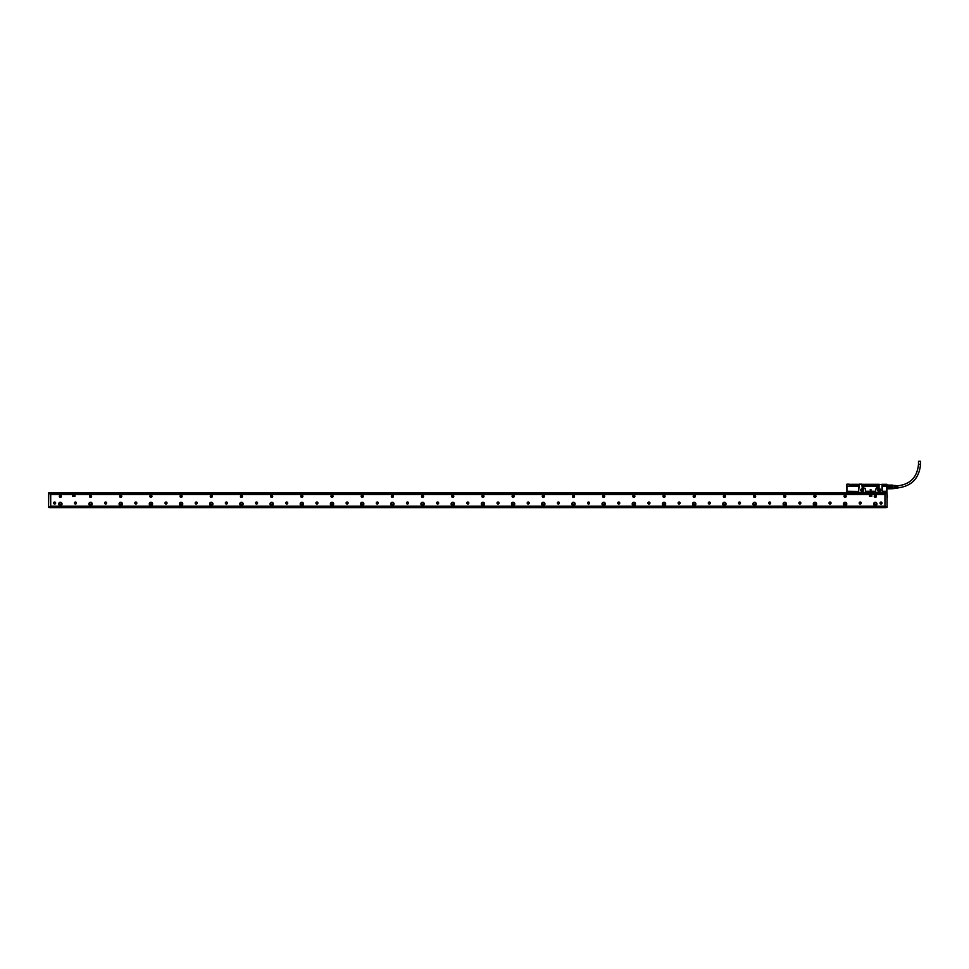 <?xml version="1.0" encoding="UTF-8"?>
<svg xmlns="http://www.w3.org/2000/svg" width="969" height="969" viewBox="0 0 969 969"><rect width="100%" height="100%" fill="white"/><g stroke="black" fill="none" stroke-linecap="round" stroke-linejoin="round"><path stroke-width="1.45" d="M884.055 492.773L875.298 492.846M878.653 492.64L876.533 492.494M878.447 492.773L877.296 492.531M850.734 492.773L852.005 492.918M848.444 492.664L853.859 492.47L848.287 492.688M882.638 491.416L886.235 491.416L886.538 492.373L846.906 492.47L886.792 492.47M862.18 487.492L865.135 488.388L865.741 491.416L865.208 488.388L862.18 487.492L861.877 484.173L859.515 484.173L859.128 485.166L849.195 485.166L849.171 484.173L846.93 484.173L846.785 486.281L846.785 484.742M886.877 484.27L884.515 484.318L886.926 484.318L886.926 492.313M880.76 492.724L875.322 492.47M850.249 492.664L851.896 492.615M852.647 492.494L850.322 492.664M886.502 492.47L886.235 491.271L882.638 491.271M846.906 492.47L847.475 491.271L858.619 491.416L847.475 491.416L847.209 492.47M846.785 492.313L846.785 486.281M862.18 484.476L862.265 485.166L878.992 485.166L879.077 484.476L879.077 487.492L876.049 488.388L875.516 491.416L876.121 488.388M882.032 490.811L882.032 484.476L882.129 485.166L884.515 485.166L884.515 484.318L884.491 485.045L882.129 485.045M886.926 485.893L882.274 486.256L882.274 485.166M879.077 484.476L882.032 484.476M865.741 491.416L875.516 491.416M859.224 484.476L858.619 491.416M860.799 490.06A1.369 1.369 0 0 0 862.18 491.428A1.369 1.369 0 0 0 862.446 488.703A1.369 1.369 0 0 0 860.799 490.06M877.708 490.06A1.369 1.369 0 0 0 879.077 491.428A1.369 1.369 0 0 0 879.355 488.703A1.369 1.369 0 0 0 877.708 490.06M846.833 484.27L846.93 486.256L858.982 486.256L858.982 485.166M859.394 484.294L846.93 484.318M858.619 491.271L858.982 486.256L846.93 486.244L846.93 492.337M862.301 487.492L862.422 485.166M876.727 487.795L878.956 487.492L878.835 485.166M882.141 490.811L882.274 486.256L886.926 486.281M859.128 485.045L849.207 485.045L849.207 484.294M862.18 489.297A0.751 0.751 0 0 1 862.931 490.06A0.751 0.751 0 0 1 862.18 490.811A0.751 0.751 0 0 1 861.417 490.06A0.751 0.751 0 0 1 862.18 489.297M879.077 490.811A0.751 0.751 0 0 1 878.326 490.06A0.751 0.751 0 0 1 879.077 489.297A0.751 0.751 0 0 1 879.828 490.06A0.751 0.751 0 0 1 879.077 490.811M876.727 487.673L876.049 488.388M865.741 491.271L875.516 491.271M860.896 490.06A1.284 1.284 0 0 0 862.18 491.331A1.284 1.284 0 0 0 862.434 488.8A1.284 1.284 0 0 0 860.896 490.06M877.793 490.06A1.284 1.284 0 0 0 879.077 491.331A1.284 1.284 0 0 0 879.331 488.8A1.284 1.284 0 0 0 877.793 490.06M870.574 490.895L871.083 489.829L870.174 489.829L870.574 490.895L870.174 489.829M861.998 484.294L879.258 484.294M881.851 484.294L884.491 484.294M862.265 485.045L878.992 485.045M870.683 490.895L871.083 489.829M887.229 488.291L887.229 487.431L887.229 488.291M887.229 486.45L890.245 486.45L890.099 485.554L887.374 485.554L887.229 486.45L890.245 486.45L890.245 487.431L887.229 487.431M890.245 485.602L887.229 485.106L892.292 485.081L890.245 485.663M887.229 488.776L890.245 488.776L887.229 488.776M890.245 488.291L887.374 488.34M890.245 488.219L890.245 487.431L887.374 487.564M887.374 485.554L887.374 486.329M890.099 488.34L890.099 487.564M890.099 486.329L890.099 485.554M892.292 488.219L892.292 486.365L892.292 487.528L890.245 487.528M892.292 485.663L892.292 486.365L890.245 486.365M895.562 488.364L892.364 488.727L892.364 485.626M892.364 488.267L892.364 485.433L893.866 485.433M893.866 488.546L894.169 485.626M894.169 488.267L894.169 485.433L895.562 485.699M897.791 488.073L897.791 485.82M897.185 488.11L896.882 487.25L896.882 488.122M896.519 488.146L896.228 487.25L896.228 488.158M895.865 488.182L895.562 487.25L895.562 488.194M896.882 485.772L896.882 486.644L897.185 485.784M896.228 485.735L896.228 486.644L896.519 485.748M895.562 485.517L895.562 486.644L895.865 485.711M918.503 464.308L920.55 464.308L920.55 461.292L918.503 461.292L918.503 464.308C917.219 477.438 910.012 484.633 896.882 485.917L897.185 485.917M874.244 503.941A1.054 1.054 0 0 0 875.31 504.994A1.054 1.054 0 0 0 876.364 503.941A1.054 1.054 0 0 0 875.31 502.887A1.054 1.054 0 0 0 874.244 503.941M844.072 503.941A1.054 1.054 0 0 0 845.125 504.994A1.054 1.054 0 0 0 846.179 503.941A1.054 1.054 0 0 0 845.125 502.887A1.054 1.054 0 0 0 844.072 503.941M813.887 503.941A1.054 1.054 0 0 0 814.941 504.994A1.054 1.054 0 0 0 815.995 503.941A1.054 1.054 0 0 0 814.941 502.887A1.054 1.054 0 0 0 813.887 503.941M783.703 503.941A1.054 1.054 0 0 0 784.757 504.994A1.054 1.054 0 0 0 785.811 503.941A1.054 1.054 0 0 0 784.757 502.887A1.054 1.054 0 0 0 783.703 503.941M753.519 503.941A1.054 1.054 0 0 0 754.572 504.994A1.054 1.054 0 0 0 755.626 503.941A1.054 1.054 0 0 0 754.572 502.887A1.054 1.054 0 0 0 753.519 503.941M723.334 503.941A1.054 1.054 0 0 0 724.388 504.994A1.054 1.054 0 0 0 725.454 503.941A1.054 1.054 0 0 0 724.388 502.887A1.054 1.054 0 0 0 723.334 503.941M693.15 503.941A1.054 1.054 0 0 0 694.204 504.994A1.054 1.054 0 0 0 695.27 503.941A1.054 1.054 0 0 0 694.204 502.887A1.054 1.054 0 0 0 693.15 503.941M662.966 503.941A1.054 1.054 0 0 0 664.031 504.994A1.054 1.054 0 0 0 665.085 503.941A1.054 1.054 0 0 0 664.031 502.887A1.054 1.054 0 0 0 662.966 503.941M632.793 503.941A1.054 1.054 0 0 0 633.847 504.994A1.054 1.054 0 0 0 634.901 503.941A1.054 1.054 0 0 0 633.847 502.887A1.054 1.054 0 0 0 632.793 503.941M602.609 503.941A1.054 1.054 0 0 0 603.663 504.994A1.054 1.054 0 0 0 604.717 503.941A1.054 1.054 0 0 0 603.663 502.887A1.054 1.054 0 0 0 602.609 503.941M572.425 503.941A1.054 1.054 0 0 0 573.478 504.994A1.054 1.054 0 0 0 574.532 503.941A1.054 1.054 0 0 0 573.478 502.887A1.054 1.054 0 0 0 572.425 503.941M542.24 503.941A1.054 1.054 0 0 0 543.294 504.994A1.054 1.054 0 0 0 544.348 503.941A1.054 1.054 0 0 0 543.294 502.887A1.054 1.054 0 0 0 542.24 503.941M512.056 503.941A1.054 1.054 0 0 0 513.11 504.994A1.054 1.054 0 0 0 514.176 503.941A1.054 1.054 0 0 0 513.11 502.887A1.054 1.054 0 0 0 512.056 503.941M481.872 503.941A1.054 1.054 0 0 0 482.925 504.994A1.054 1.054 0 0 0 483.991 503.941A1.054 1.054 0 0 0 482.925 502.887A1.054 1.054 0 0 0 481.872 503.941M451.687 503.941A1.054 1.054 0 0 0 452.753 504.994A1.054 1.054 0 0 0 453.807 503.941A1.054 1.054 0 0 0 452.753 502.887A1.054 1.054 0 0 0 451.687 503.941M421.503 503.941A1.054 1.054 0 0 0 422.569 504.994A1.054 1.054 0 0 0 423.623 503.941A1.054 1.054 0 0 0 422.569 502.887A1.054 1.054 0 0 0 421.503 503.941M391.331 503.941A1.054 1.054 0 0 0 392.384 504.994A1.054 1.054 0 0 0 393.438 503.941A1.054 1.054 0 0 0 392.384 502.887A1.054 1.054 0 0 0 391.331 503.941M361.146 503.941A1.054 1.054 0 0 0 362.2 504.994A1.054 1.054 0 0 0 363.254 503.941A1.054 1.054 0 0 0 362.2 502.887A1.054 1.054 0 0 0 361.146 503.941M330.962 503.941A1.054 1.054 0 0 0 332.016 504.994A1.054 1.054 0 0 0 333.07 503.941A1.054 1.054 0 0 0 332.016 502.887A1.054 1.054 0 0 0 330.962 503.941M300.778 503.941A1.054 1.054 0 0 0 301.831 504.994A1.054 1.054 0 0 0 302.885 503.941A1.054 1.054 0 0 0 301.831 502.887A1.054 1.054 0 0 0 300.778 503.941M270.593 503.941A1.054 1.054 0 0 0 271.647 504.994A1.054 1.054 0 0 0 272.713 503.941A1.054 1.054 0 0 0 271.647 502.887A1.054 1.054 0 0 0 270.593 503.941M240.409 503.941A1.054 1.054 0 0 0 241.463 504.994A1.054 1.054 0 0 0 242.529 503.941A1.054 1.054 0 0 0 241.463 502.887A1.054 1.054 0 0 0 240.409 503.941M210.225 503.941A1.054 1.054 0 0 0 211.29 504.994A1.054 1.054 0 0 0 212.344 503.941A1.054 1.054 0 0 0 211.29 502.887A1.054 1.054 0 0 0 210.225 503.941M180.052 503.941A1.054 1.054 0 0 0 181.106 504.994A1.054 1.054 0 0 0 182.16 503.941A1.054 1.054 0 0 0 181.106 502.887A1.054 1.054 0 0 0 180.052 503.941M149.868 503.941A1.054 1.054 0 0 0 150.922 504.994A1.054 1.054 0 0 0 151.976 503.941A1.054 1.054 0 0 0 150.922 502.887A1.054 1.054 0 0 0 149.868 503.941M119.684 503.941A1.054 1.054 0 0 0 120.737 504.994A1.054 1.054 0 0 0 121.791 503.941A1.054 1.054 0 0 0 120.737 502.887A1.054 1.054 0 0 0 119.684 503.941M89.499 503.941A1.054 1.054 0 0 0 90.553 504.994A1.054 1.054 0 0 0 91.607 503.941A1.054 1.054 0 0 0 90.553 502.887A1.054 1.054 0 0 0 89.499 503.941M59.315 503.941A1.054 1.054 0 0 0 60.369 504.994A1.054 1.054 0 0 0 61.435 503.941A1.054 1.054 0 0 0 60.369 502.887A1.054 1.054 0 0 0 59.315 503.941M884.963 494.578L50.715 494.578M50.715 506.206L884.963 506.206M91.062 497.23A1.054 1.054 0 0 0 91.486 495.801A1.054 1.054 0 0 0 90.044 495.377A1.054 1.054 0 0 0 89.632 496.806A1.054 1.054 0 0 0 91.062 497.23M769.18 503.916A1.005 1.005 0 0 0 770.549 503.517A1.005 1.005 0 0 0 770.149 502.148A1.005 1.005 0 0 0 768.78 502.548A1.005 1.005 0 0 0 769.18 503.916M738.996 503.916A1.005 1.005 0 0 0 740.377 503.517A1.005 1.005 0 0 0 739.965 502.148A1.005 1.005 0 0 0 738.596 502.548A1.005 1.005 0 0 0 738.996 503.916M708.811 503.916A1.005 1.005 0 0 0 710.192 503.517A1.005 1.005 0 0 0 709.78 502.148A1.005 1.005 0 0 0 708.412 502.548A1.005 1.005 0 0 0 708.811 503.916M678.639 503.916A1.005 1.005 0 0 0 680.008 503.517A1.005 1.005 0 0 0 679.608 502.148A1.005 1.005 0 0 0 678.227 502.548A1.005 1.005 0 0 0 678.639 503.916M648.455 503.916A1.005 1.005 0 0 0 649.824 503.517A1.005 1.005 0 0 0 649.424 502.148A1.005 1.005 0 0 0 648.043 502.548A1.005 1.005 0 0 0 648.455 503.916M618.27 503.916A1.005 1.005 0 0 0 619.639 503.517A1.005 1.005 0 0 0 619.239 502.148A1.005 1.005 0 0 0 617.871 502.548A1.005 1.005 0 0 0 618.27 503.916M588.086 503.916A1.005 1.005 0 0 0 589.455 503.517A1.005 1.005 0 0 0 589.055 502.148A1.005 1.005 0 0 0 587.686 502.548A1.005 1.005 0 0 0 588.086 503.916M557.902 503.916A1.005 1.005 0 0 0 559.27 503.517A1.005 1.005 0 0 0 558.871 502.148A1.005 1.005 0 0 0 557.502 502.548A1.005 1.005 0 0 0 557.902 503.916M527.717 503.916A1.005 1.005 0 0 0 529.086 503.517A1.005 1.005 0 0 0 528.686 502.148A1.005 1.005 0 0 0 527.318 502.548A1.005 1.005 0 0 0 527.717 503.916M497.533 503.916A1.005 1.005 0 0 0 498.914 503.517A1.005 1.005 0 0 0 498.502 502.148A1.005 1.005 0 0 0 497.133 502.548A1.005 1.005 0 0 0 497.533 503.916M467.349 503.916A1.005 1.005 0 0 0 468.73 503.517A1.005 1.005 0 0 0 468.33 502.148A1.005 1.005 0 0 0 466.949 502.548A1.005 1.005 0 0 0 467.349 503.916M437.176 503.916A1.005 1.005 0 0 0 438.545 503.517A1.005 1.005 0 0 0 438.145 502.148A1.005 1.005 0 0 0 436.765 502.548A1.005 1.005 0 0 0 437.176 503.916M406.992 503.916A1.005 1.005 0 0 0 408.361 503.517A1.005 1.005 0 0 0 407.961 502.148A1.005 1.005 0 0 0 406.58 502.548A1.005 1.005 0 0 0 406.992 503.916M376.808 503.916A1.005 1.005 0 0 0 378.176 503.517A1.005 1.005 0 0 0 377.777 502.148A1.005 1.005 0 0 0 376.408 502.548A1.005 1.005 0 0 0 376.808 503.916M346.623 503.916A1.005 1.005 0 0 0 347.992 503.517A1.005 1.005 0 0 0 347.592 502.148A1.005 1.005 0 0 0 346.224 502.548A1.005 1.005 0 0 0 346.623 503.916M316.439 503.916A1.005 1.005 0 0 0 317.808 503.517A1.005 1.005 0 0 0 317.408 502.148A1.005 1.005 0 0 0 316.039 502.548A1.005 1.005 0 0 0 316.439 503.916M286.255 503.916A1.005 1.005 0 0 0 287.636 503.517A1.005 1.005 0 0 0 287.224 502.148A1.005 1.005 0 0 0 285.855 502.548A1.005 1.005 0 0 0 286.255 503.916M256.07 503.916A1.005 1.005 0 0 0 257.451 503.517A1.005 1.005 0 0 0 257.039 502.148A1.005 1.005 0 0 0 255.671 502.548A1.005 1.005 0 0 0 256.07 503.916M225.898 503.916A1.005 1.005 0 0 0 227.267 503.517A1.005 1.005 0 0 0 226.867 502.148A1.005 1.005 0 0 0 225.486 502.548A1.005 1.005 0 0 0 225.898 503.916M195.714 503.916A1.005 1.005 0 0 0 197.082 503.517A1.005 1.005 0 0 0 196.683 502.148A1.005 1.005 0 0 0 195.302 502.548A1.005 1.005 0 0 0 195.714 503.916M165.529 503.916A1.005 1.005 0 0 0 166.898 503.517A1.005 1.005 0 0 0 166.498 502.148A1.005 1.005 0 0 0 165.13 502.548A1.005 1.005 0 0 0 165.529 503.916M135.345 503.916A1.005 1.005 0 0 0 136.714 503.517A1.005 1.005 0 0 0 136.314 502.148A1.005 1.005 0 0 0 134.945 502.548A1.005 1.005 0 0 0 135.345 503.916M105.161 503.916A1.005 1.005 0 0 0 106.529 503.517A1.005 1.005 0 0 0 106.13 502.148A1.005 1.005 0 0 0 104.761 502.548A1.005 1.005 0 0 0 105.161 503.916M74.976 503.916A1.005 1.005 0 0 0 76.345 503.517A1.005 1.005 0 0 0 75.945 502.148A1.005 1.005 0 0 0 74.577 502.548A1.005 1.005 0 0 0 74.976 503.916M880.555 503.916A1.005 1.005 0 0 0 881.923 503.517A1.005 1.005 0 0 0 881.524 502.148A1.005 1.005 0 0 0 880.155 502.548A1.005 1.005 0 0 0 880.555 503.916M54.155 503.916A1.005 1.005 0 0 0 55.524 503.517A1.005 1.005 0 0 0 55.124 502.148A1.005 1.005 0 0 0 53.755 502.548A1.005 1.005 0 0 0 54.155 503.916M873.65 503.941A1.659 1.659 0 0 0 875.31 505.6A1.659 1.659 0 0 0 876.969 503.941A1.659 1.659 0 0 0 875.31 502.281A1.659 1.659 0 0 0 873.65 503.941M843.466 503.941A1.659 1.659 0 0 0 845.125 505.6A1.659 1.659 0 0 0 846.785 503.941A1.659 1.659 0 0 0 845.125 502.281A1.659 1.659 0 0 0 843.466 503.941M813.282 503.941A1.659 1.659 0 0 0 814.941 505.6A1.659 1.659 0 0 0 816.601 503.941A1.659 1.659 0 0 0 814.941 502.281A1.659 1.659 0 0 0 813.282 503.941M783.097 503.941A1.659 1.659 0 0 0 784.757 505.6A1.659 1.659 0 0 0 786.416 503.941A1.659 1.659 0 0 0 784.757 502.281A1.659 1.659 0 0 0 783.097 503.941M752.913 503.941A1.659 1.659 0 0 0 754.572 505.6A1.659 1.659 0 0 0 756.232 503.941A1.659 1.659 0 0 0 754.572 502.281A1.659 1.659 0 0 0 752.913 503.941M722.729 503.941A1.659 1.659 0 0 0 724.388 505.6A1.659 1.659 0 0 0 726.047 503.941A1.659 1.659 0 0 0 724.388 502.281A1.659 1.659 0 0 0 722.729 503.941M692.544 503.941A1.659 1.659 0 0 0 694.204 505.6A1.659 1.659 0 0 0 695.875 503.941A1.659 1.659 0 0 0 694.204 502.281A1.659 1.659 0 0 0 692.544 503.941M662.372 503.941A1.659 1.659 0 0 0 664.031 505.6A1.659 1.659 0 0 0 665.691 503.941A1.659 1.659 0 0 0 664.031 502.281A1.659 1.659 0 0 0 662.372 503.941M632.188 503.941A1.659 1.659 0 0 0 633.847 505.6A1.659 1.659 0 0 0 635.507 503.941A1.659 1.659 0 0 0 633.847 502.281A1.659 1.659 0 0 0 632.188 503.941M602.003 503.941A1.659 1.659 0 0 0 603.663 505.6A1.659 1.659 0 0 0 605.322 503.941A1.659 1.659 0 0 0 603.663 502.281A1.659 1.659 0 0 0 602.003 503.941M571.819 503.941A1.659 1.659 0 0 0 573.478 505.6A1.659 1.659 0 0 0 575.138 503.941A1.659 1.659 0 0 0 573.478 502.281A1.659 1.659 0 0 0 571.819 503.941M541.635 503.941A1.659 1.659 0 0 0 543.294 505.6A1.659 1.659 0 0 0 544.953 503.941A1.659 1.659 0 0 0 543.294 502.281A1.659 1.659 0 0 0 541.635 503.941M511.45 503.941A1.659 1.659 0 0 0 513.11 505.6A1.659 1.659 0 0 0 514.769 503.941A1.659 1.659 0 0 0 513.11 502.281A1.659 1.659 0 0 0 511.45 503.941M481.266 503.941A1.659 1.659 0 0 0 482.925 505.6A1.659 1.659 0 0 0 484.585 503.941A1.659 1.659 0 0 0 482.925 502.281A1.659 1.659 0 0 0 481.266 503.941M451.094 503.941A1.659 1.659 0 0 0 452.753 505.6A1.659 1.659 0 0 0 454.413 503.941A1.659 1.659 0 0 0 452.753 502.281A1.659 1.659 0 0 0 451.094 503.941M420.909 503.941A1.659 1.659 0 0 0 422.569 505.6A1.659 1.659 0 0 0 424.228 503.941A1.659 1.659 0 0 0 422.569 502.281A1.659 1.659 0 0 0 420.909 503.941M390.725 503.941A1.659 1.659 0 0 0 392.384 505.6A1.659 1.659 0 0 0 394.044 503.941A1.659 1.659 0 0 0 392.384 502.281A1.659 1.659 0 0 0 390.725 503.941M360.541 503.941A1.659 1.659 0 0 0 362.2 505.6A1.659 1.659 0 0 0 363.859 503.941A1.659 1.659 0 0 0 362.2 502.281A1.659 1.659 0 0 0 360.541 503.941M330.356 503.941A1.659 1.659 0 0 0 332.016 505.6A1.659 1.659 0 0 0 333.675 503.941A1.659 1.659 0 0 0 332.016 502.281A1.659 1.659 0 0 0 330.356 503.941M300.172 503.941A1.659 1.659 0 0 0 301.831 505.6A1.659 1.659 0 0 0 303.491 503.941A1.659 1.659 0 0 0 301.831 502.281A1.659 1.659 0 0 0 300.172 503.941M269.988 503.941A1.659 1.659 0 0 0 271.647 505.6A1.659 1.659 0 0 0 273.306 503.941A1.659 1.659 0 0 0 271.647 502.281A1.659 1.659 0 0 0 269.988 503.941M239.803 503.941A1.659 1.659 0 0 0 241.463 505.6A1.659 1.659 0 0 0 243.134 503.941A1.659 1.659 0 0 0 241.463 502.281A1.659 1.659 0 0 0 239.803 503.941M209.631 503.941A1.659 1.659 0 0 0 211.29 505.6A1.659 1.659 0 0 0 212.95 503.941A1.659 1.659 0 0 0 211.29 502.281A1.659 1.659 0 0 0 209.631 503.941M179.447 503.941A1.659 1.659 0 0 0 181.106 505.6A1.659 1.659 0 0 0 182.766 503.941A1.659 1.659 0 0 0 181.106 502.281A1.659 1.659 0 0 0 179.447 503.941M149.262 503.941A1.659 1.659 0 0 0 150.922 505.6A1.659 1.659 0 0 0 152.581 503.941A1.659 1.659 0 0 0 150.922 502.281A1.659 1.659 0 0 0 149.262 503.941M119.078 503.941A1.659 1.659 0 0 0 120.737 505.6A1.659 1.659 0 0 0 122.397 503.941A1.659 1.659 0 0 0 120.737 502.281A1.659 1.659 0 0 0 119.078 503.941M88.894 503.941A1.659 1.659 0 0 0 90.553 505.6A1.659 1.659 0 0 0 92.212 503.941A1.659 1.659 0 0 0 90.553 502.281A1.659 1.659 0 0 0 88.894 503.941M58.709 503.941A1.659 1.659 0 0 0 60.369 505.6A1.659 1.659 0 0 0 62.028 503.941A1.659 1.659 0 0 0 60.369 502.281A1.659 1.659 0 0 0 58.709 503.941M874.801 495.377A1.054 1.054 0 0 0 874.377 496.806A1.054 1.054 0 0 0 875.819 497.23A1.054 1.054 0 0 0 876.23 495.801A1.054 1.054 0 0 0 874.801 495.377M844.617 495.377A1.054 1.054 0 0 0 844.193 496.806A1.054 1.054 0 0 0 845.634 497.23A1.054 1.054 0 0 0 846.046 495.801A1.054 1.054 0 0 0 844.617 495.377M814.432 495.377A1.054 1.054 0 0 0 814.008 496.806A1.054 1.054 0 0 0 815.45 497.23A1.054 1.054 0 0 0 815.862 495.801A1.054 1.054 0 0 0 814.432 495.377M784.248 495.377A1.054 1.054 0 0 0 783.836 496.806A1.054 1.054 0 0 0 785.265 497.23A1.054 1.054 0 0 0 785.689 495.801A1.054 1.054 0 0 0 784.248 495.377M754.064 495.377A1.054 1.054 0 0 0 753.652 496.806A1.054 1.054 0 0 0 755.081 497.23A1.054 1.054 0 0 0 755.505 495.801A1.054 1.054 0 0 0 754.064 495.377M723.891 495.377A1.054 1.054 0 0 0 723.468 496.806A1.054 1.054 0 0 0 724.897 497.23A1.054 1.054 0 0 0 725.321 495.801A1.054 1.054 0 0 0 723.891 495.377M693.707 495.377A1.054 1.054 0 0 0 693.283 496.806A1.054 1.054 0 0 0 694.712 497.23A1.054 1.054 0 0 0 695.136 495.801A1.054 1.054 0 0 0 693.707 495.377M663.523 495.377A1.054 1.054 0 0 0 663.099 496.806A1.054 1.054 0 0 0 664.528 497.23A1.054 1.054 0 0 0 664.952 495.801A1.054 1.054 0 0 0 663.523 495.377M633.338 495.377A1.054 1.054 0 0 0 632.914 496.806A1.054 1.054 0 0 0 634.356 497.23A1.054 1.054 0 0 0 634.768 495.801A1.054 1.054 0 0 0 633.338 495.377M603.154 495.377A1.054 1.054 0 0 0 602.73 496.806A1.054 1.054 0 0 0 604.172 497.23A1.054 1.054 0 0 0 604.583 495.801A1.054 1.054 0 0 0 603.154 495.377M572.97 495.377A1.054 1.054 0 0 0 572.546 496.806A1.054 1.054 0 0 0 573.987 497.23A1.054 1.054 0 0 0 574.411 495.801A1.054 1.054 0 0 0 572.97 495.377M542.785 495.377A1.054 1.054 0 0 0 542.374 496.806A1.054 1.054 0 0 0 543.803 497.23A1.054 1.054 0 0 0 544.227 495.801A1.054 1.054 0 0 0 542.785 495.377M512.601 495.377A1.054 1.054 0 0 0 512.189 496.806A1.054 1.054 0 0 0 513.618 497.23A1.054 1.054 0 0 0 514.042 495.801A1.054 1.054 0 0 0 512.601 495.377M482.429 495.377A1.054 1.054 0 0 0 482.005 496.806A1.054 1.054 0 0 0 483.434 497.23A1.054 1.054 0 0 0 483.858 495.801A1.054 1.054 0 0 0 482.429 495.377M452.244 495.377A1.054 1.054 0 0 0 451.82 496.806A1.054 1.054 0 0 0 453.25 497.23A1.054 1.054 0 0 0 453.674 495.801A1.054 1.054 0 0 0 452.244 495.377M422.06 495.377A1.054 1.054 0 0 0 421.636 496.806A1.054 1.054 0 0 0 423.078 497.23A1.054 1.054 0 0 0 423.489 495.801A1.054 1.054 0 0 0 422.06 495.377M391.876 495.377A1.054 1.054 0 0 0 391.452 496.806A1.054 1.054 0 0 0 392.893 497.23A1.054 1.054 0 0 0 393.305 495.801A1.054 1.054 0 0 0 391.876 495.377M361.691 495.377A1.054 1.054 0 0 0 361.267 496.806A1.054 1.054 0 0 0 362.709 497.23A1.054 1.054 0 0 0 363.121 495.801A1.054 1.054 0 0 0 361.691 495.377M331.507 495.377A1.054 1.054 0 0 0 331.095 496.806A1.054 1.054 0 0 0 332.524 497.23A1.054 1.054 0 0 0 332.948 495.801A1.054 1.054 0 0 0 331.507 495.377M301.323 495.377A1.054 1.054 0 0 0 300.911 496.806A1.054 1.054 0 0 0 302.34 497.23A1.054 1.054 0 0 0 302.764 495.801A1.054 1.054 0 0 0 301.323 495.377M271.15 495.377A1.054 1.054 0 0 0 270.726 496.806A1.054 1.054 0 0 0 272.156 497.23A1.054 1.054 0 0 0 272.58 495.801A1.054 1.054 0 0 0 271.15 495.377M240.966 495.377A1.054 1.054 0 0 0 240.542 496.806A1.054 1.054 0 0 0 241.971 497.23A1.054 1.054 0 0 0 242.395 495.801A1.054 1.054 0 0 0 240.966 495.377M210.782 495.377A1.054 1.054 0 0 0 210.358 496.806A1.054 1.054 0 0 0 211.787 497.23A1.054 1.054 0 0 0 212.211 495.801A1.054 1.054 0 0 0 210.782 495.377M180.597 495.377A1.054 1.054 0 0 0 180.173 496.806A1.054 1.054 0 0 0 181.615 497.23A1.054 1.054 0 0 0 182.027 495.801A1.054 1.054 0 0 0 180.597 495.377M150.413 495.377A1.054 1.054 0 0 0 149.989 496.806A1.054 1.054 0 0 0 151.43 497.23A1.054 1.054 0 0 0 151.842 495.801A1.054 1.054 0 0 0 150.413 495.377M120.229 495.377A1.054 1.054 0 0 0 119.805 496.806A1.054 1.054 0 0 0 121.246 497.23A1.054 1.054 0 0 0 121.67 495.801A1.054 1.054 0 0 0 120.229 495.377M59.86 495.377A1.054 1.054 0 0 0 59.448 496.806A1.054 1.054 0 0 0 60.877 497.23A1.054 1.054 0 0 0 61.301 495.801A1.054 1.054 0 0 0 59.86 495.377M800.333 502.148A1.005 1.005 0 0 0 798.965 502.548A1.005 1.005 0 0 0 799.364 503.916A1.005 1.005 0 0 0 800.733 503.517A1.005 1.005 0 0 0 800.333 502.148M830.518 502.148A1.005 1.005 0 0 0 829.149 502.548A1.005 1.005 0 0 0 829.549 503.916A1.005 1.005 0 0 0 830.917 503.517A1.005 1.005 0 0 0 830.518 502.148M860.702 502.148A1.005 1.005 0 0 0 859.321 502.548A1.005 1.005 0 0 0 859.733 503.916A1.005 1.005 0 0 0 861.102 503.517A1.005 1.005 0 0 0 860.702 502.148M884.963 506.654L50.715 506.654M75.013 496.237L74.855 494.88L72.59 495.038L72.748 496.394L75.013 496.237M871.834 496.237L871.688 494.88L869.423 495.038L869.568 496.394L871.834 496.237M885.412 507.623L50.267 507.623L885.412 507.562M48.595 498.684L48.595 494.578M50.715 493.742L50.715 506.702L887.083 506.593L886.926 492.773L50.715 492.773L50.715 493.742L48.753 493.742L48.595 503.783M48.595 502.366L48.595 499.108M883.51 493.972L50.715 493.972L884.963 493.584M73.244 496.128L73.862 495.038L74.371 496.128L73.244 496.128M870.065 496.128L870.683 495.038L871.192 496.128L870.065 496.128M542.507 496.734A0.908 0.908 0 0 0 543.73 497.097A0.908 0.908 0 0 0 544.093 495.862A0.908 0.908 0 0 0 542.858 495.51A0.908 0.908 0 0 0 542.507 496.734A0.908 0.908 0 0 0 543.73 497.097A0.908 0.908 0 0 0 544.093 495.862A0.908 0.908 0 0 0 542.858 495.51A0.908 0.908 0 0 0 542.507 496.734A0.908 0.908 0 0 0 543.73 497.097A0.908 0.908 0 0 0 544.093 495.862A0.884 0.884 0 0 1 543.718 497.073A0.884 0.884 0 0 1 542.519 496.722A0.884 0.884 0 0 1 542.87 495.522A0.884 0.884 0 0 1 544.069 495.874M512.322 496.734A0.908 0.908 0 0 0 513.546 497.097A0.908 0.908 0 0 0 513.909 495.862A0.908 0.908 0 0 0 512.674 495.51A0.908 0.908 0 0 0 512.322 496.734A0.908 0.908 0 0 0 513.546 497.097A0.908 0.908 0 0 0 513.909 495.862A0.908 0.908 0 0 0 512.674 495.51A0.908 0.908 0 0 0 512.322 496.734A0.908 0.908 0 0 0 513.546 497.097A0.908 0.908 0 0 0 513.909 495.862M391.585 496.734A0.908 0.908 0 0 0 392.82 497.097A0.908 0.908 0 0 0 393.172 495.862A0.908 0.908 0 0 0 391.948 495.51A0.908 0.908 0 0 0 391.585 496.734A0.908 0.908 0 0 0 392.82 497.097A0.908 0.908 0 0 0 393.172 495.862A0.908 0.908 0 0 0 391.948 495.51A0.908 0.908 0 0 0 391.585 496.734A0.908 0.908 0 0 0 392.82 497.097A0.908 0.908 0 0 0 393.172 495.862A0.884 0.884 0 0 1 392.808 497.073A0.884 0.884 0 0 1 391.609 496.722A0.884 0.884 0 0 1 391.961 495.522A0.884 0.884 0 0 1 393.16 495.874M270.86 496.734A0.908 0.908 0 0 0 272.083 497.097A0.908 0.908 0 0 0 272.446 495.862A0.908 0.908 0 0 0 271.223 495.51A0.908 0.908 0 0 0 270.86 496.734A0.908 0.908 0 0 0 272.083 497.097A0.908 0.908 0 0 0 272.446 495.862A0.908 0.908 0 0 0 271.223 495.51A0.908 0.908 0 0 0 270.86 496.734A0.908 0.908 0 0 0 272.083 497.097A0.908 0.908 0 0 0 272.446 495.862M181.881 495.874A0.884 0.884 0 0 1 181.53 497.073A0.884 0.884 0 0 1 180.331 496.722A0.884 0.884 0 0 1 180.682 495.522A0.884 0.884 0 0 1 181.881 495.874A0.908 0.908 0 0 0 180.67 495.51A0.908 0.908 0 0 0 180.307 496.734A0.908 0.908 0 0 0 181.542 497.097A0.908 0.908 0 0 0 181.893 495.862A0.908 0.908 0 0 0 180.67 495.51A0.908 0.908 0 0 0 180.307 496.734A0.908 0.908 0 0 0 181.542 497.097A0.908 0.908 0 0 0 181.893 495.862A0.908 0.908 0 0 0 180.67 495.51A0.908 0.908 0 0 0 180.307 496.734M151.709 495.862A0.908 0.908 0 0 0 150.486 495.51A0.908 0.908 0 0 0 150.122 496.734A0.908 0.908 0 0 0 151.358 497.097A0.908 0.908 0 0 0 151.709 495.862A0.908 0.908 0 0 0 150.486 495.51A0.908 0.908 0 0 0 150.122 496.734A0.908 0.908 0 0 0 151.358 497.097A0.908 0.908 0 0 0 151.709 495.862A0.908 0.908 0 0 0 150.486 495.51A0.908 0.908 0 0 0 150.122 496.734A0.884 0.884 0 0 1 150.498 495.522A0.884 0.884 0 0 1 151.697 495.874A0.884 0.884 0 0 1 151.346 497.073A0.884 0.884 0 0 1 150.147 496.722M48.595 507.405L50.715 507.562L48.753 507.514L48.753 506.593L50.715 506.593M48.595 498.139L48.595 499.653M50.715 507.514L50.715 506.702L48.595 506.593L48.595 494.493M48.595 495.135L48.595 497.642M48.595 502.281L48.595 503.698M48.595 492.918L50.715 492.773L48.595 492.918L48.595 493.742L50.715 493.633M887.083 493.742L884.963 493.633L887.083 493.742L887.083 507.405L884.963 507.562L884.963 506.702L886.926 506.702L886.926 507.514L884.963 507.514M887.083 506.593L887.083 507.405M52.156 493.972L883.51 493.584L50.715 493.584M884.963 493.742L884.963 506.593M887.083 492.918L884.963 492.773L884.963 493.633M770.101 503.832A0.908 0.908 0 0 0 770.464 502.596A0.908 0.908 0 0 0 769.229 502.233A0.908 0.908 0 0 0 768.877 503.468A0.908 0.908 0 0 0 770.101 503.832M739.916 503.832A0.908 0.908 0 0 0 740.28 502.596A0.908 0.908 0 0 0 739.044 502.233A0.908 0.908 0 0 0 738.693 503.468A0.908 0.908 0 0 0 739.916 503.832M709.732 503.832A0.908 0.908 0 0 0 710.095 502.596A0.908 0.908 0 0 0 708.872 502.233A0.908 0.908 0 0 0 708.509 503.468A0.908 0.908 0 0 0 709.732 503.832M679.548 503.832A0.908 0.908 0 0 0 679.911 502.596A0.908 0.908 0 0 0 678.688 502.233A0.908 0.908 0 0 0 678.324 503.468A0.908 0.908 0 0 0 679.548 503.832M649.375 503.832A0.908 0.908 0 0 0 649.727 502.596A0.908 0.908 0 0 0 648.503 502.233A0.908 0.908 0 0 0 648.14 503.468A0.908 0.908 0 0 0 649.375 503.832M619.191 503.832A0.908 0.908 0 0 0 619.542 502.596A0.908 0.908 0 0 0 618.319 502.233A0.908 0.908 0 0 0 617.956 503.468A0.908 0.908 0 0 0 619.191 503.832M589.007 503.832A0.908 0.908 0 0 0 589.37 502.596A0.908 0.908 0 0 0 588.135 502.233A0.908 0.908 0 0 0 587.771 503.468A0.908 0.908 0 0 0 589.007 503.832M558.822 503.832A0.908 0.908 0 0 0 559.186 502.596A0.908 0.908 0 0 0 557.95 502.233A0.908 0.908 0 0 0 557.587 503.468A0.908 0.908 0 0 0 558.822 503.832M528.638 503.832A0.908 0.908 0 0 0 529.001 502.596A0.908 0.908 0 0 0 527.766 502.233A0.908 0.908 0 0 0 527.415 503.468A0.908 0.908 0 0 0 528.638 503.832M498.454 503.832A0.908 0.908 0 0 0 498.817 502.596A0.908 0.908 0 0 0 497.594 502.233A0.908 0.908 0 0 0 497.23 503.468A0.908 0.908 0 0 0 498.454 503.832M468.269 503.832A0.908 0.908 0 0 0 468.633 502.596A0.908 0.908 0 0 0 467.409 502.233A0.908 0.908 0 0 0 467.046 503.468A0.908 0.908 0 0 0 468.269 503.832M438.085 503.832A0.908 0.908 0 0 0 438.448 502.596A0.908 0.908 0 0 0 437.225 502.233A0.908 0.908 0 0 0 436.862 503.468A0.908 0.908 0 0 0 438.085 503.832M407.913 503.832A0.908 0.908 0 0 0 408.264 502.596A0.908 0.908 0 0 0 407.041 502.233A0.908 0.908 0 0 0 406.677 503.468A0.908 0.908 0 0 0 407.913 503.832M377.728 503.832A0.908 0.908 0 0 0 378.08 502.596A0.908 0.908 0 0 0 376.856 502.233A0.908 0.908 0 0 0 376.493 503.468A0.908 0.908 0 0 0 377.728 503.832M347.544 503.832A0.908 0.908 0 0 0 347.907 502.596A0.908 0.908 0 0 0 346.672 502.233A0.908 0.908 0 0 0 346.308 503.468A0.908 0.908 0 0 0 347.544 503.832M317.36 503.832A0.908 0.908 0 0 0 317.723 502.596A0.908 0.908 0 0 0 316.488 502.233A0.908 0.908 0 0 0 316.136 503.468A0.908 0.908 0 0 0 317.36 503.832M287.175 503.832A0.908 0.908 0 0 0 287.539 502.596A0.908 0.908 0 0 0 286.303 502.233A0.908 0.908 0 0 0 285.952 503.468A0.908 0.908 0 0 0 287.175 503.832M256.991 503.832A0.908 0.908 0 0 0 257.354 502.596A0.908 0.908 0 0 0 256.131 502.233A0.908 0.908 0 0 0 255.768 503.468A0.908 0.908 0 0 0 256.991 503.832M226.807 503.832A0.908 0.908 0 0 0 227.17 502.596A0.908 0.908 0 0 0 225.947 502.233A0.908 0.908 0 0 0 225.583 503.468A0.908 0.908 0 0 0 226.807 503.832M196.634 503.832A0.908 0.908 0 0 0 196.986 502.596A0.908 0.908 0 0 0 195.762 502.233A0.908 0.908 0 0 0 195.399 503.468A0.908 0.908 0 0 0 196.634 503.832M166.45 503.832A0.908 0.908 0 0 0 166.801 502.596A0.908 0.908 0 0 0 165.578 502.233A0.908 0.908 0 0 0 165.214 503.468A0.908 0.908 0 0 0 166.45 503.832M136.266 503.832A0.908 0.908 0 0 0 136.629 502.596A0.908 0.908 0 0 0 135.394 502.233A0.908 0.908 0 0 0 135.03 503.468A0.908 0.908 0 0 0 136.266 503.832M106.081 503.832A0.908 0.908 0 0 0 106.445 502.596A0.908 0.908 0 0 0 105.209 502.233A0.908 0.908 0 0 0 104.846 503.468A0.908 0.908 0 0 0 106.081 503.832M75.897 503.832A0.908 0.908 0 0 0 76.26 502.596A0.908 0.908 0 0 0 75.025 502.233A0.908 0.908 0 0 0 74.674 503.468A0.908 0.908 0 0 0 75.897 503.832M881.475 503.832A0.908 0.908 0 0 0 881.838 502.596A0.908 0.908 0 0 0 880.603 502.233A0.908 0.908 0 0 0 880.252 503.468A0.908 0.908 0 0 0 881.475 503.832M55.076 503.832A0.908 0.908 0 0 0 55.427 502.596A0.908 0.908 0 0 0 54.203 502.233A0.908 0.908 0 0 0 53.84 503.468A0.908 0.908 0 0 0 55.076 503.832M800.285 503.832A0.908 0.908 0 0 0 800.648 502.596A0.908 0.908 0 0 0 799.413 502.233A0.908 0.908 0 0 0 799.05 503.468A0.908 0.908 0 0 0 800.285 503.832M830.469 503.832A0.908 0.908 0 0 0 830.821 502.596A0.908 0.908 0 0 0 829.597 502.233A0.908 0.908 0 0 0 829.234 503.468A0.908 0.908 0 0 0 830.469 503.832M860.654 503.832A0.908 0.908 0 0 0 861.005 502.596A0.908 0.908 0 0 0 859.782 502.233A0.908 0.908 0 0 0 859.418 503.468A0.908 0.908 0 0 0 860.654 503.832M91.352 495.862A0.908 0.908 0 0 0 90.117 495.51A0.908 0.908 0 0 0 89.766 496.734A0.908 0.908 0 0 0 90.989 497.097A0.908 0.908 0 0 0 91.352 495.862A0.908 0.908 0 0 0 90.117 495.51A0.908 0.908 0 0 0 89.766 496.734A0.908 0.908 0 0 0 90.989 497.097A0.908 0.908 0 0 0 91.352 495.862A0.884 0.884 0 0 1 90.977 497.073A0.884 0.884 0 0 1 89.778 496.722A0.884 0.884 0 0 1 90.129 495.522A0.884 0.884 0 0 1 91.328 495.874M876.097 495.862A0.908 0.908 0 0 0 874.874 495.51A0.908 0.908 0 0 0 874.51 496.734A0.908 0.908 0 0 0 875.746 497.097A0.908 0.908 0 0 0 876.097 495.862A0.908 0.908 0 0 0 874.874 495.51A0.908 0.908 0 0 0 874.51 496.734A0.908 0.908 0 0 0 875.746 497.097A0.908 0.908 0 0 0 876.097 495.862A0.884 0.884 0 0 1 875.734 497.073A0.884 0.884 0 0 1 874.535 496.722A0.884 0.884 0 0 1 874.886 495.522A0.884 0.884 0 0 1 876.085 495.874M845.913 495.862A0.908 0.908 0 0 0 844.689 495.51A0.908 0.908 0 0 0 844.326 496.734A0.908 0.908 0 0 0 845.562 497.097A0.908 0.908 0 0 0 845.913 495.862A0.908 0.908 0 0 0 844.689 495.51A0.908 0.908 0 0 0 844.326 496.734A0.908 0.908 0 0 0 845.562 497.097A0.908 0.908 0 0 0 845.913 495.862M815.741 495.862A0.908 0.908 0 0 0 814.505 495.51A0.908 0.908 0 0 0 814.142 496.734A0.908 0.908 0 0 0 815.377 497.097A0.908 0.908 0 0 0 815.741 495.862A0.908 0.908 0 0 0 814.505 495.51A0.908 0.908 0 0 0 814.142 496.734A0.908 0.908 0 0 0 815.377 497.097A0.908 0.908 0 0 0 815.741 495.862A0.884 0.884 0 0 1 815.365 497.073A0.884 0.884 0 0 1 814.166 496.722A0.884 0.884 0 0 1 814.517 495.522A0.884 0.884 0 0 1 815.716 495.874M785.556 495.862A0.908 0.908 0 0 0 784.321 495.51A0.908 0.908 0 0 0 783.957 496.734A0.908 0.908 0 0 0 785.193 497.097A0.908 0.908 0 0 0 785.556 495.862A0.908 0.908 0 0 0 784.321 495.51A0.908 0.908 0 0 0 783.957 496.734A0.908 0.908 0 0 0 785.193 497.097A0.908 0.908 0 0 0 785.556 495.862A0.884 0.884 0 0 1 785.181 497.073A0.884 0.884 0 0 1 783.982 496.722A0.884 0.884 0 0 1 784.333 495.522A0.884 0.884 0 0 1 785.532 495.874M755.372 495.862A0.908 0.908 0 0 0 754.136 495.51A0.908 0.908 0 0 0 753.785 496.734A0.908 0.908 0 0 0 755.008 497.097A0.908 0.908 0 0 0 755.372 495.862A0.908 0.908 0 0 0 754.136 495.51A0.908 0.908 0 0 0 753.785 496.734A0.908 0.908 0 0 0 755.008 497.097A0.908 0.908 0 0 0 755.372 495.862M725.187 495.862A0.908 0.908 0 0 0 723.964 495.51A0.908 0.908 0 0 0 723.601 496.734A0.908 0.908 0 0 0 724.824 497.097A0.908 0.908 0 0 0 725.187 495.862A0.908 0.908 0 0 0 723.964 495.51A0.908 0.908 0 0 0 723.601 496.734A0.908 0.908 0 0 0 724.824 497.097A0.908 0.908 0 0 0 725.187 495.862A0.884 0.884 0 0 1 724.812 497.073A0.884 0.884 0 0 1 723.613 496.722A0.884 0.884 0 0 1 723.964 495.522A0.884 0.884 0 0 1 725.163 495.874M695.003 495.862A0.908 0.908 0 0 0 693.78 495.51A0.908 0.908 0 0 0 693.416 496.734A0.908 0.908 0 0 0 694.64 497.097A0.908 0.908 0 0 0 695.003 495.862A0.908 0.908 0 0 0 693.78 495.51A0.908 0.908 0 0 0 693.416 496.734A0.908 0.908 0 0 0 694.64 497.097A0.908 0.908 0 0 0 695.003 495.862M664.819 495.862A0.908 0.908 0 0 0 663.595 495.51A0.908 0.908 0 0 0 663.232 496.734A0.908 0.908 0 0 0 664.455 497.097A0.908 0.908 0 0 0 664.819 495.862A0.908 0.908 0 0 0 663.595 495.51A0.908 0.908 0 0 0 663.232 496.734A0.908 0.908 0 0 0 664.455 497.097A0.908 0.908 0 0 0 664.819 495.862A0.884 0.884 0 0 1 664.455 497.073A0.884 0.884 0 0 1 663.256 496.722A0.884 0.884 0 0 1 663.608 495.522A0.884 0.884 0 0 1 664.807 495.874M634.634 495.862A0.908 0.908 0 0 0 633.411 495.51A0.908 0.908 0 0 0 633.048 496.734A0.908 0.908 0 0 0 634.283 497.097A0.908 0.908 0 0 0 634.634 495.862A0.908 0.908 0 0 0 633.411 495.51A0.908 0.908 0 0 0 633.048 496.734A0.908 0.908 0 0 0 634.283 497.097A0.908 0.908 0 0 0 634.634 495.862A0.884 0.884 0 0 1 634.271 497.073A0.884 0.884 0 0 1 633.072 496.722A0.884 0.884 0 0 1 633.423 495.522A0.884 0.884 0 0 1 634.622 495.874M604.45 495.862A0.908 0.908 0 0 0 603.227 495.51A0.908 0.908 0 0 0 602.863 496.734A0.908 0.908 0 0 0 604.099 497.097A0.908 0.908 0 0 0 604.45 495.862A0.908 0.908 0 0 0 603.227 495.51A0.908 0.908 0 0 0 602.863 496.734A0.908 0.908 0 0 0 604.099 497.097A0.908 0.908 0 0 0 604.45 495.862M574.278 495.862A0.908 0.908 0 0 0 573.042 495.51A0.908 0.908 0 0 0 572.679 496.734A0.908 0.908 0 0 0 573.914 497.097A0.908 0.908 0 0 0 574.278 495.862A0.908 0.908 0 0 0 573.042 495.51A0.908 0.908 0 0 0 572.679 496.734A0.908 0.908 0 0 0 573.914 497.097A0.908 0.908 0 0 0 574.278 495.862A0.884 0.884 0 0 1 573.902 497.073A0.884 0.884 0 0 1 572.703 496.722A0.884 0.884 0 0 1 573.054 495.522A0.884 0.884 0 0 1 574.254 495.874M483.725 495.862A0.908 0.908 0 0 0 482.501 495.51A0.908 0.908 0 0 0 482.138 496.734A0.908 0.908 0 0 0 483.361 497.097A0.908 0.908 0 0 0 483.725 495.862A0.908 0.908 0 0 0 482.501 495.51A0.908 0.908 0 0 0 482.138 496.734A0.908 0.908 0 0 0 483.361 497.097A0.908 0.908 0 0 0 483.725 495.862A0.884 0.884 0 0 1 483.349 497.073A0.884 0.884 0 0 1 482.162 496.722A0.884 0.884 0 0 1 482.514 495.522A0.884 0.884 0 0 1 483.701 495.874M453.54 495.862A0.908 0.908 0 0 0 452.317 495.51A0.908 0.908 0 0 0 451.954 496.734A0.908 0.908 0 0 0 453.177 497.097A0.908 0.908 0 0 0 453.54 495.862A0.908 0.908 0 0 0 452.317 495.51A0.908 0.908 0 0 0 451.954 496.734A0.908 0.908 0 0 0 453.177 497.097A0.908 0.908 0 0 0 453.54 495.862M423.356 495.862A0.908 0.908 0 0 0 422.133 495.51A0.908 0.908 0 0 0 421.769 496.734A0.908 0.908 0 0 0 423.005 497.097A0.908 0.908 0 0 0 423.356 495.862A0.908 0.908 0 0 0 422.133 495.51A0.908 0.908 0 0 0 421.769 496.734A0.908 0.908 0 0 0 423.005 497.097A0.908 0.908 0 0 0 423.356 495.862A0.884 0.884 0 0 1 422.993 497.073A0.884 0.884 0 0 1 421.794 496.722A0.884 0.884 0 0 1 422.145 495.522A0.884 0.884 0 0 1 423.344 495.874M363 495.862A0.908 0.908 0 0 0 361.764 495.51A0.908 0.908 0 0 0 361.401 496.734A0.908 0.908 0 0 0 362.636 497.097A0.908 0.908 0 0 0 363 495.862A0.908 0.908 0 0 0 361.764 495.51A0.908 0.908 0 0 0 361.401 496.734A0.908 0.908 0 0 0 362.636 497.097A0.908 0.908 0 0 0 363 495.862M332.815 495.862A0.908 0.908 0 0 0 331.58 495.51A0.908 0.908 0 0 0 331.216 496.734A0.908 0.908 0 0 0 332.452 497.097A0.908 0.908 0 0 0 332.815 495.862A0.908 0.908 0 0 0 331.58 495.51A0.908 0.908 0 0 0 331.216 496.734A0.908 0.908 0 0 0 332.452 497.097A0.908 0.908 0 0 0 332.815 495.862A0.884 0.884 0 0 1 332.44 497.073A0.884 0.884 0 0 1 331.241 496.722A0.884 0.884 0 0 1 331.592 495.522A0.884 0.884 0 0 1 332.791 495.874M302.631 495.862A0.908 0.908 0 0 0 301.395 495.51A0.908 0.908 0 0 0 301.044 496.734A0.908 0.908 0 0 0 302.267 497.097A0.908 0.908 0 0 0 302.631 495.862A0.908 0.908 0 0 0 301.395 495.51A0.908 0.908 0 0 0 301.044 496.734A0.908 0.908 0 0 0 302.267 497.097A0.908 0.908 0 0 0 302.631 495.862A0.884 0.884 0 0 1 302.255 497.073A0.884 0.884 0 0 1 301.056 496.722A0.884 0.884 0 0 1 301.407 495.522A0.884 0.884 0 0 1 302.607 495.874M242.262 495.862A0.908 0.908 0 0 0 241.039 495.51A0.908 0.908 0 0 0 240.675 496.734A0.908 0.908 0 0 0 241.899 497.097A0.908 0.908 0 0 0 242.262 495.862A0.908 0.908 0 0 0 241.039 495.51A0.908 0.908 0 0 0 240.675 496.734A0.908 0.908 0 0 0 241.899 497.097A0.908 0.908 0 0 0 242.262 495.862A0.884 0.884 0 0 1 241.887 497.073A0.884 0.884 0 0 1 240.7 496.722A0.884 0.884 0 0 1 241.051 495.522A0.884 0.884 0 0 1 242.238 495.874M212.078 495.862A0.908 0.908 0 0 0 210.854 495.51A0.908 0.908 0 0 0 210.491 496.734A0.908 0.908 0 0 0 211.714 497.097A0.908 0.908 0 0 0 212.078 495.862A0.908 0.908 0 0 0 210.854 495.51A0.908 0.908 0 0 0 210.491 496.734A0.908 0.908 0 0 0 211.714 497.097A0.908 0.908 0 0 0 212.078 495.862A0.884 0.884 0 0 1 211.714 497.073A0.884 0.884 0 0 1 210.515 496.722A0.884 0.884 0 0 1 210.867 495.522A0.884 0.884 0 0 1 212.066 495.874M121.537 495.862A0.908 0.908 0 0 0 120.301 495.51A0.908 0.908 0 0 0 119.938 496.734A0.908 0.908 0 0 0 121.173 497.097A0.908 0.908 0 0 0 121.537 495.862A0.908 0.908 0 0 0 120.301 495.51A0.908 0.908 0 0 0 119.938 496.734A0.908 0.908 0 0 0 121.173 497.097A0.908 0.908 0 0 0 121.537 495.862M61.168 495.862A0.908 0.908 0 0 0 59.933 495.51A0.908 0.908 0 0 0 59.581 496.734A0.908 0.908 0 0 0 60.805 497.097A0.908 0.908 0 0 0 61.168 495.862A0.908 0.908 0 0 0 59.933 495.51A0.908 0.908 0 0 0 59.581 496.734A0.908 0.908 0 0 0 60.805 497.097A0.908 0.908 0 0 0 61.168 495.862A0.884 0.884 0 0 1 60.793 497.073A0.884 0.884 0 0 1 59.593 496.722A0.884 0.884 0 0 1 59.945 495.522A0.884 0.884 0 0 1 61.144 495.874M48.45 496.201L48.511 495.256M48.45 496.588L48.511 497.521M887.083 496.201L887.083 495.256M887.083 496.588L887.083 497.521M887.374 496.201L887.313 495.256M887.374 496.588L887.313 497.521M878.835 486.244L862.422 486.244L878.835 486.256M886.78 484.318L886.78 492.337M884.2 484.294L884.2 485.045M849.51 484.294L849.51 485.045M50.715 494.505L884.963 494.505M884.963 494.226L50.715 494.226M50.715 494.166L884.963 494.166M884.963 494.008L50.715 494.008M50.715 492.858L884.963 492.858M50.715 493.524L884.963 493.524M844.35 496.722A0.884 0.884 0 0 1 844.702 495.522A0.884 0.884 0 0 1 845.901 495.874A0.884 0.884 0 0 1 845.549 497.073A0.884 0.884 0 0 1 844.35 496.722M753.797 496.722A0.884 0.884 0 0 1 754.148 495.522A0.884 0.884 0 0 1 755.348 495.874A0.884 0.884 0 0 1 754.996 497.073A0.884 0.884 0 0 1 753.797 496.722M693.441 496.722A0.884 0.884 0 0 1 693.792 495.522A0.884 0.884 0 0 1 694.979 495.874A0.884 0.884 0 0 1 694.628 497.073A0.884 0.884 0 0 1 693.441 496.722M602.888 496.722A0.884 0.884 0 0 1 603.239 495.522A0.884 0.884 0 0 1 604.438 495.874A0.884 0.884 0 0 1 604.087 497.073A0.884 0.884 0 0 1 602.888 496.722M512.335 496.722A0.884 0.884 0 0 1 512.686 495.522A0.884 0.884 0 0 1 513.885 495.874A0.884 0.884 0 0 1 513.534 497.073A0.884 0.884 0 0 1 512.335 496.722M451.978 496.722A0.884 0.884 0 0 1 452.329 495.522A0.884 0.884 0 0 1 453.516 495.874A0.884 0.884 0 0 1 453.165 497.073A0.884 0.884 0 0 1 451.978 496.722M361.425 496.722A0.884 0.884 0 0 1 361.776 495.522A0.884 0.884 0 0 1 362.975 495.874A0.884 0.884 0 0 1 362.624 497.073A0.884 0.884 0 0 1 361.425 496.722M270.872 496.722A0.884 0.884 0 0 1 271.223 495.522A0.884 0.884 0 0 1 272.422 495.874A0.884 0.884 0 0 1 272.071 497.073A0.884 0.884 0 0 1 270.872 496.722M119.962 496.722A0.884 0.884 0 0 1 120.313 495.522A0.884 0.884 0 0 1 121.513 495.874A0.884 0.884 0 0 1 121.161 497.073A0.884 0.884 0 0 1 119.962 496.722M89.984 496.612A0.654 0.654 0 0 1 90.238 495.728A0.654 0.654 0 0 1 91.122 495.995A0.654 0.654 0 0 1 90.868 496.867A0.654 0.654 0 0 1 89.984 496.612A0.618 0.618 0 0 0 90.856 496.843A0.618 0.618 0 0 0 91.098 496.007A0.618 0.618 0 0 0 90.262 495.765A0.618 0.618 0 0 0 90.008 496.6M874.741 496.612A0.654 0.654 0 0 1 874.995 495.728A0.654 0.654 0 0 1 875.879 495.995A0.654 0.654 0 0 1 875.613 496.867A0.654 0.654 0 0 1 874.741 496.612A0.618 0.618 0 0 0 875.601 496.843A0.618 0.618 0 0 0 875.843 496.007A0.618 0.618 0 0 0 875.007 495.765A0.618 0.618 0 0 0 874.765 496.6M844.556 496.612A0.654 0.654 0 0 1 844.811 495.728A0.654 0.654 0 0 1 845.695 495.995A0.654 0.654 0 0 1 845.44 496.867A0.654 0.654 0 0 1 844.556 496.612M814.372 496.612A0.654 0.654 0 0 1 814.626 495.728A0.654 0.654 0 0 1 815.51 495.995A0.654 0.654 0 0 1 815.256 496.867A0.654 0.654 0 0 1 814.372 496.612A0.618 0.618 0 0 0 815.232 496.843A0.618 0.618 0 0 0 815.486 496.007A0.618 0.618 0 0 0 814.65 495.765A0.618 0.618 0 0 0 814.396 496.6M784.187 496.612A0.654 0.654 0 0 1 784.442 495.728A0.654 0.654 0 0 1 785.326 495.995A0.654 0.654 0 0 1 785.072 496.867A0.654 0.654 0 0 1 784.187 496.612M754.003 496.612A0.654 0.654 0 0 1 754.257 495.728A0.654 0.654 0 0 1 755.142 495.995A0.654 0.654 0 0 1 754.887 496.867A0.654 0.654 0 0 1 754.003 496.612M723.819 496.612A0.654 0.654 0 0 1 724.085 495.728A0.654 0.654 0 0 1 724.957 495.995A0.654 0.654 0 0 1 724.703 496.867A0.654 0.654 0 0 1 723.819 496.612A0.618 0.618 0 0 0 724.691 496.843A0.618 0.618 0 0 0 724.933 496.007A0.618 0.618 0 0 0 724.097 495.765A0.618 0.618 0 0 0 723.855 496.6M693.634 496.612A0.654 0.654 0 0 1 693.901 495.728A0.654 0.654 0 0 1 694.785 495.995A0.654 0.654 0 0 1 694.519 496.867A0.654 0.654 0 0 1 693.634 496.612M663.462 496.612A0.654 0.654 0 0 1 663.717 495.728A0.654 0.654 0 0 1 664.601 495.995A0.654 0.654 0 0 1 664.334 496.867A0.654 0.654 0 0 1 663.462 496.612A0.618 0.618 0 0 0 664.322 496.843A0.618 0.618 0 0 0 664.564 496.007A0.618 0.618 0 0 0 663.729 495.765A0.618 0.618 0 0 0 663.486 496.6M633.278 496.612A0.654 0.654 0 0 1 633.532 495.728A0.654 0.654 0 0 1 634.416 495.995A0.654 0.654 0 0 1 634.15 496.867A0.654 0.654 0 0 1 633.278 496.612A0.618 0.618 0 0 0 634.138 496.843A0.618 0.618 0 0 0 634.38 496.007A0.618 0.618 0 0 0 633.544 495.765A0.618 0.618 0 0 0 633.302 496.6M603.093 496.612A0.654 0.654 0 0 1 603.348 495.728A0.654 0.654 0 0 1 604.232 495.995A0.654 0.654 0 0 1 603.978 496.867A0.654 0.654 0 0 1 603.093 496.612M572.909 496.612A0.654 0.654 0 0 1 573.163 495.728A0.654 0.654 0 0 1 574.048 495.995A0.654 0.654 0 0 1 573.793 496.867A0.654 0.654 0 0 1 572.909 496.612A0.618 0.618 0 0 0 573.769 496.843A0.618 0.618 0 0 0 574.023 496.007A0.618 0.618 0 0 0 573.188 495.765A0.618 0.618 0 0 0 572.933 496.6M542.725 496.612A0.654 0.654 0 0 1 542.979 495.728A0.654 0.654 0 0 1 543.863 495.995A0.654 0.654 0 0 1 543.609 496.867A0.654 0.654 0 0 1 542.725 496.612M512.54 496.612A0.654 0.654 0 0 1 512.807 495.728A0.654 0.654 0 0 1 513.679 495.995A0.654 0.654 0 0 1 513.425 496.867A0.654 0.654 0 0 1 512.54 496.612M482.356 496.612A0.654 0.654 0 0 1 482.623 495.728A0.654 0.654 0 0 1 483.507 495.995A0.654 0.654 0 0 1 483.24 496.867A0.654 0.654 0 0 1 482.356 496.612A0.618 0.618 0 0 0 483.228 496.843A0.618 0.618 0 0 0 483.47 496.007A0.618 0.618 0 0 0 482.635 495.765A0.618 0.618 0 0 0 482.392 496.6M452.172 496.612A0.654 0.654 0 0 1 452.438 495.728A0.654 0.654 0 0 1 453.322 495.995A0.654 0.654 0 0 1 453.056 496.867A0.654 0.654 0 0 1 452.172 496.612M421.999 496.612A0.654 0.654 0 0 1 422.254 495.728A0.654 0.654 0 0 1 423.138 495.995A0.654 0.654 0 0 1 422.872 496.867A0.654 0.654 0 0 1 421.999 496.612A0.618 0.618 0 0 0 422.859 496.843A0.618 0.618 0 0 0 423.102 496.007A0.618 0.618 0 0 0 422.266 495.765A0.618 0.618 0 0 0 422.024 496.6M391.815 496.612A0.654 0.654 0 0 1 392.07 495.728A0.654 0.654 0 0 1 392.954 495.995A0.654 0.654 0 0 1 392.699 496.867A0.654 0.654 0 0 1 391.815 496.612A0.618 0.618 0 0 0 392.675 496.843A0.618 0.618 0 0 0 392.929 496.007A0.618 0.618 0 0 0 392.082 495.765A0.618 0.618 0 0 0 391.839 496.6M361.631 496.612A0.654 0.654 0 0 1 361.885 495.728A0.654 0.654 0 0 1 362.769 495.995A0.654 0.654 0 0 1 362.515 496.867A0.654 0.654 0 0 1 361.631 496.612M331.446 496.612A0.654 0.654 0 0 1 331.701 495.728A0.654 0.654 0 0 1 332.585 495.995A0.654 0.654 0 0 1 332.331 496.867A0.654 0.654 0 0 1 331.446 496.612A0.618 0.618 0 0 0 332.319 496.843A0.618 0.618 0 0 0 332.561 496.007A0.618 0.618 0 0 0 331.725 495.765A0.618 0.618 0 0 0 331.471 496.6M301.262 496.612A0.654 0.654 0 0 1 301.516 495.728A0.654 0.654 0 0 1 302.401 495.995A0.654 0.654 0 0 1 302.146 496.867A0.654 0.654 0 0 1 301.262 496.612M271.078 496.612A0.654 0.654 0 0 1 271.344 495.728A0.654 0.654 0 0 1 272.216 495.995A0.654 0.654 0 0 1 271.962 496.867A0.654 0.654 0 0 1 271.078 496.612M240.893 496.612A0.654 0.654 0 0 1 241.16 495.728A0.654 0.654 0 0 1 242.044 495.995A0.654 0.654 0 0 1 241.778 496.867A0.654 0.654 0 0 1 240.893 496.612A0.618 0.618 0 0 0 241.765 496.843A0.618 0.618 0 0 0 242.008 496.007A0.618 0.618 0 0 0 241.172 495.765A0.618 0.618 0 0 0 240.93 496.6M210.721 496.612A0.654 0.654 0 0 1 210.976 495.728A0.654 0.654 0 0 1 211.86 495.995A0.654 0.654 0 0 1 211.593 496.867A0.654 0.654 0 0 1 210.721 496.612M180.537 496.612A0.654 0.654 0 0 1 180.791 495.728A0.654 0.654 0 0 1 181.675 495.995A0.654 0.654 0 0 1 181.409 496.867A0.654 0.654 0 0 1 180.537 496.612A0.618 0.618 0 0 0 181.397 496.843A0.618 0.618 0 0 0 181.639 496.007A0.618 0.618 0 0 0 180.803 495.765A0.618 0.618 0 0 0 180.561 496.6M150.352 496.612A0.654 0.654 0 0 1 150.607 495.728A0.654 0.654 0 0 1 151.491 495.995A0.654 0.654 0 0 1 151.237 496.867A0.654 0.654 0 0 1 150.352 496.612A0.618 0.618 0 0 0 151.212 496.843A0.618 0.618 0 0 0 151.467 496.007A0.618 0.618 0 0 0 150.619 495.765A0.618 0.618 0 0 0 150.377 496.6M120.168 496.612A0.654 0.654 0 0 1 120.422 495.728A0.654 0.654 0 0 1 121.307 495.995A0.654 0.654 0 0 1 121.052 496.867A0.654 0.654 0 0 1 120.168 496.612M59.799 496.612A0.654 0.654 0 0 1 60.066 495.728A0.654 0.654 0 0 1 60.938 495.995A0.654 0.654 0 0 1 60.684 496.867A0.654 0.654 0 0 1 59.799 496.612M845.671 496.007A0.618 0.618 0 0 0 844.823 495.765A0.618 0.618 0 0 0 844.58 496.6A0.618 0.618 0 0 0 845.416 496.843A0.618 0.618 0 0 0 845.671 496.007M785.302 496.007A0.618 0.618 0 0 0 784.466 495.765A0.618 0.618 0 0 0 784.212 496.6A0.618 0.618 0 0 0 785.06 496.843A0.618 0.618 0 0 0 785.302 496.007M755.117 496.007A0.618 0.618 0 0 0 754.282 495.765A0.618 0.618 0 0 0 754.039 496.6A0.618 0.618 0 0 0 754.875 496.843A0.618 0.618 0 0 0 755.117 496.007M694.749 496.007A0.618 0.618 0 0 0 693.913 495.765A0.618 0.618 0 0 0 693.671 496.6A0.618 0.618 0 0 0 694.507 496.843A0.618 0.618 0 0 0 694.749 496.007M604.208 496.007A0.618 0.618 0 0 0 603.36 495.765A0.618 0.618 0 0 0 603.118 496.6A0.618 0.618 0 0 0 603.953 496.843A0.618 0.618 0 0 0 604.208 496.007M543.839 496.007A0.618 0.618 0 0 0 543.003 495.765A0.618 0.618 0 0 0 542.749 496.6A0.618 0.618 0 0 0 543.597 496.843A0.618 0.618 0 0 0 543.839 496.007M513.655 496.007A0.618 0.618 0 0 0 512.819 495.765A0.618 0.618 0 0 0 512.577 496.6A0.618 0.618 0 0 0 513.413 496.843A0.618 0.618 0 0 0 513.655 496.007M453.286 496.007A0.618 0.618 0 0 0 452.45 495.765A0.618 0.618 0 0 0 452.208 496.6A0.618 0.618 0 0 0 453.044 496.843A0.618 0.618 0 0 0 453.286 496.007M362.745 496.007A0.618 0.618 0 0 0 361.909 495.765A0.618 0.618 0 0 0 361.655 496.6A0.618 0.618 0 0 0 362.491 496.843A0.618 0.618 0 0 0 362.745 496.007M302.376 496.007A0.618 0.618 0 0 0 301.541 495.765A0.618 0.618 0 0 0 301.286 496.6A0.618 0.618 0 0 0 302.134 496.843A0.618 0.618 0 0 0 302.376 496.007M272.192 496.007A0.618 0.618 0 0 0 271.356 495.765A0.618 0.618 0 0 0 271.114 496.6A0.618 0.618 0 0 0 271.95 496.843A0.618 0.618 0 0 0 272.192 496.007M211.823 496.007A0.618 0.618 0 0 0 210.988 495.765A0.618 0.618 0 0 0 210.745 496.6A0.618 0.618 0 0 0 211.581 496.843A0.618 0.618 0 0 0 211.823 496.007M121.282 496.007A0.618 0.618 0 0 0 120.447 495.765A0.618 0.618 0 0 0 120.192 496.6A0.618 0.618 0 0 0 121.028 496.843A0.618 0.618 0 0 0 121.282 496.007M60.914 496.007A0.618 0.618 0 0 0 60.078 495.765A0.618 0.618 0 0 0 59.836 496.6A0.618 0.618 0 0 0 60.672 496.843A0.618 0.618 0 0 0 60.914 496.007M892.364 485.166L886.926 485.045M892.364 488.727L886.926 488.848M897.791 488.231L897.185 488.267M897.791 485.663L897.185 485.626M920.55 464.308C919.145 478.686 911.26 486.571 896.882 487.976L897.185 487.964"/></g></svg>
